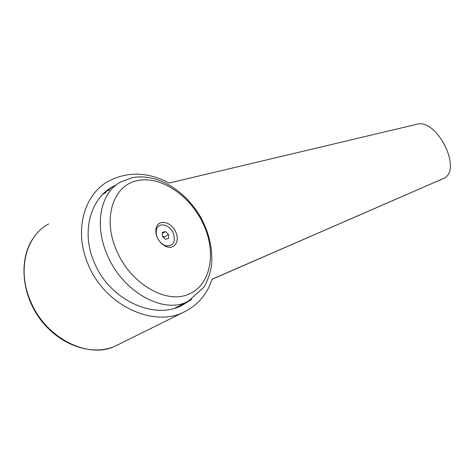 <?xml version="1.0" encoding="UTF-8"?>
<svg xmlns="http://www.w3.org/2000/svg" width="474" height="474" viewBox="0 0 474 474"><rect width="100%" height="100%" fill="white"/><g stroke="black" fill="none" stroke-linecap="round" stroke-linejoin="round"><path stroke-width="0.71" d="M212.014 279.31L442.752 178.817L212.044 279.216C207.257 294.105 198.019 304.989 184.333 311.862C154.097 327.943 105.003 305.831 88.306 264.705C73.399 231.146 84.022 193.99 109.05 180.855C128.164 171.238 148.202 171.967 169.165 183.035L416.397 124.366C436.471 117.321 463.187 170.178 443.551 178.473L442.752 178.817M190.003 300.463L181.815 305.481C154.216 320.223 109.571 300.042 94.373 262.691C80.787 232.177 90.398 198.262 113.327 186.3L116.675 184.605M178.953 306.08L177.211 307.389M188.148 294.407C210.699 285.561 216.63 253.3 203.743 224.966C191.135 196.532 161.675 175.647 137.857 180.547C113.754 184.487 101.892 217.927 116.651 250.633C130.344 283.642 166.113 304.178 188.148 294.407M163.98 237.912L164.176 237.136L162.392 235.939M157.273 237.474C159.525 242.22 162.742 245.336 166.931 246.818C174.817 249.585 179.919 240.715 175.771 232.053C171.659 221.85 158.565 218.721 156.278 227.716C155.442 230.702 155.774 233.955 157.273 237.474M173.294 233.137C175.913 242.255 173.377 246.468 165.693 245.775C162.114 244.501 159.365 241.841 157.445 237.794C156.165 234.784 155.881 232.005 156.592 229.452C158.541 221.749 169.769 224.386 173.294 233.137M168.513 238.469L165.467 239.376L162.392 236.342L162.386 232.402L165.444 231.525L168.495 234.547L168.513 238.469M162.386 233.368L165.444 231.525M164.176 237.136L168.495 234.547M162.392 236.016L163.186 237.13M102.828 194.304L106.022 192.355M105.512 191.774L109.524 189.902M48.727 223.882C26.307 235.513 16.851 269.593 30.366 300.753C45.166 337.932 87.643 359.138 114.678 346.387L118.073 344.799M174.865 308.153L187.965 301.511L204.039 287.066C207.653 280.626 210.112 273.646 211.422 266.121C212.986 250.254 209.656 234.405 201.432 218.573C186.72 192.017 159.14 173.176 132.779 177.525L121.166 181.738C100.974 191.733 93.591 224.202 107.272 254.888C122.262 291.178 161.747 313.421 185.855 302.43L191.893 299.331M184.333 311.862L114.578 346.435C91.417 356.152 59.825 345.143 40.681 319.843C21.46 294.514 18.622 259.408 33.216 238.256M165.693 245.775L166.931 246.818M156.592 229.452L156.278 227.716M113.327 186.3L105.572 191.745M441.164 179.557L443.551 178.473"/></g></svg>
